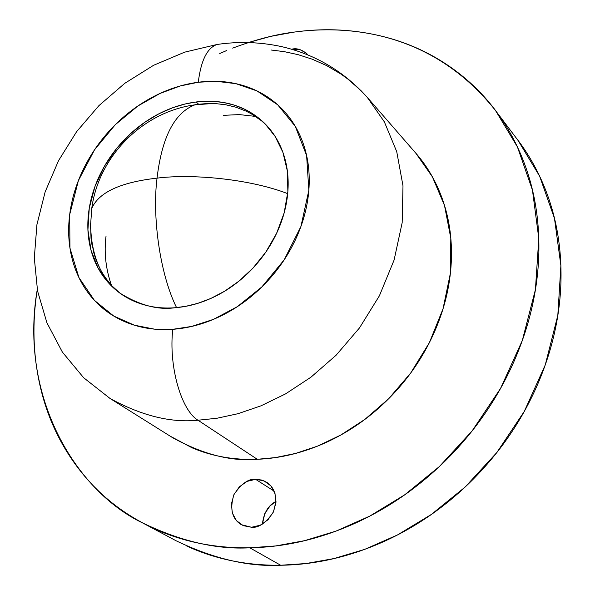 <?xml version="1.0" encoding="UTF-8"?>
<svg xmlns="http://www.w3.org/2000/svg" width="595" height="595" viewBox="0 0 595 595"><rect width="100%" height="100%" fill="white"/><g stroke="black" fill="none" stroke-linecap="round" stroke-linejoin="round"><path stroke-width="0.89" d="M223.512 115.341L239.339 114.59L255.5 116.404M111.332 284.983C105.702 268.598 103.939 252.265 106.059 235.984M91.147 213.263L91.734 208.547C98.592 192.43 120.361 182.293 157.043 178.136C161.892 137.177 174.506 112.745 194.877 104.839L200.017 104.185L194.877 104.839C174.506 112.745 161.892 137.177 157.043 178.136C152.208 215.323 159.415 272.912 176.551 307.608C159.415 272.912 152.208 215.323 157.043 178.136C192.735 173.599 250.599 179.184 287.69 193.65C250.599 179.184 192.735 173.599 157.043 178.136C120.361 182.293 98.592 192.43 91.734 208.547L91.147 213.263M255.597 479.317L274.154 491.143L255.597 479.317L263.942 480.827L270.755 485.758L274.979 493.374L275.946 502.522L273.484 511.804L267.973 519.785L260.253 525.214L251.529 527.259L241.287 524.671C231.998 518.877 229.544 508.859 233.939 494.616C241.317 483.676 248.532 478.573 255.597 479.317L261.674 480.031L266.753 482.307C275.76 488.54 277.88 498.632 273.112 512.578C265.638 523.169 258.446 528.062 251.529 527.259L243.154 525.623L236.401 520.58L232.295 512.927L231.433 503.831L233.917 494.668L239.368 486.807L246.97 481.414L255.597 479.317M276.013 501.384C268.308 505.281 263.764 512.86 262.373 524.121L264.827 513.478L270.108 505.847L276.013 501.384M307.429 54.324L307.258 54.123C301.948 49.616 296.898 47.942 292.093 49.117L299.85 49.578L306.194 53.052L307.898 54.881M266.077 124.846L261.302 120.636L251.283 113.823L246.151 111.168L235.88 107.204L225.817 104.794L216.186 103.664L207.097 103.56L198.618 104.251L196.246 101.968L204.888 101.269L214.17 101.395L224.017 102.593L234.289 105.129L244.761 109.309L249.982 112.105L260.134 119.268L264.954 123.693L275.15 136.463L282.923 152.417L287.378 171.107L287.861 191.642L284.172 212.824L276.593 233.344L265.868 252.035L252.972 268.1L238.93 281.16L224.635 291.2L210.749 298.474L197.711 303.368L185.766 306.321L175.004 307.741C161.565 308.745 149.055 307.035 137.475 302.617C125.917 298.177 116.144 291.453 108.149 282.454C100.176 273.44 94.516 262.886 91.169 250.8C87.844 238.714 86.996 225.996 88.625 212.66C90.269 199.332 94.226 186.324 100.488 173.636C106.765 160.962 114.887 149.479 124.868 139.193C134.857 128.914 146.006 120.554 158.322 114.099C170.653 107.658 183.29 103.619 196.246 101.968C209.209 100.339 221.548 101.291 233.277 104.817C245.014 108.372 255.225 114.322 263.92 122.682C272.614 131.064 279.055 141.283 283.25 153.346C287.422 165.432 288.939 178.44 287.801 192.386C286.634 206.346 282.848 220.113 276.43 233.686C269.989 247.252 261.421 259.502 250.74 270.435C240.03 281.346 228.101 290.04 214.929 296.518C201.764 302.959 188.451 306.7 175.004 307.741C158.054 310.174 139.721 305.324 119.997 293.186L108.03 282.32L98.019 267.929L91.013 250.235L87.926 229.96L89.25 208.287L94.925 186.644L104.356 166.392L116.546 148.586L130.379 133.838L144.816 122.273L159.058 113.719L172.565 107.792L185 104.021L196.246 101.968L198.618 104.251L191.865 105.322M90.514 223.832C91.161 256.333 101.433 279.762 121.313 294.123M414.499 151.68C425.611 164.012 434.372 178.374 440.791 194.758C448.928 215.606 452.416 238.156 451.255 262.41C450.036 286.693 444.078 310.649 433.398 334.278C422.643 357.9 408.006 379.112 389.487 397.906C370.923 416.649 350.12 431.353 327.079 442.018C304.038 452.602 280.773 458.358 257.293 459.288L197.986 420.226C181.073 410.148 168.556 365.918 172.773 329.31L154.35 329.124L134.321 325.182L113.734 316.042L94.397 300.349L78.882 277.463L69.957 248.078L69.682 214.594L78.384 180.635L94.516 149.836L115.304 124.675L137.862 106.014L159.981 93.46L180.315 85.948L198.284 82.244C182.791 84.289 167.693 89.176 152.989 96.903C138.3 104.638 124.995 114.642 113.087 126.913C101.187 139.185 91.481 152.885 83.969 167.998C76.465 183.134 71.705 198.663 69.682 214.594C67.666 230.533 68.611 245.757 72.508 260.268C76.435 274.778 83.136 287.482 92.619 298.378C102.132 309.266 113.816 317.433 127.665 322.869C141.55 328.284 156.589 330.433 172.773 329.31C188.987 328.142 205.044 323.695 220.968 315.96C236.877 308.18 251.313 297.708 264.254 284.529C277.173 271.32 287.511 256.512 295.269 240.112C302.981 223.698 307.511 207.082 308.85 190.244C310.144 173.428 308.232 157.772 303.115 143.261C297.969 128.795 290.144 116.561 279.62 106.579C269.096 96.621 256.787 89.57 242.686 85.405C228.584 81.27 213.784 80.213 198.284 82.244C200.939 60.571 207.149 48.002 216.907 44.528C207.149 48.002 200.939 60.571 198.284 82.244L216.111 81.292L235.955 83.672L257.025 90.946L277.664 104.772L295.276 126.341L306.611 155.548L308.85 190.244L300.929 226.472L284.217 259.784L261.859 286.924L237.353 306.648L213.427 319.374L191.687 326.432L172.773 329.31C168.556 365.918 181.073 410.148 197.986 420.226L216.952 418.255L238.007 413.696L261.004 405.827L285.555 393.89L310.962 377.178L336.108 355.215L359.499 327.904L379.409 295.774L394.091 260.075L402.175 222.679L402.994 185.819L396.731 151.658L384.363 121.878L367.353 97.461L384.363 121.878L396.731 151.658L402.994 185.819L402.175 222.679L394.091 260.075L379.409 295.774L359.499 327.904L336.108 355.215L310.962 377.178L285.555 393.89L261.004 405.827L238.007 413.696L216.952 418.255L197.986 420.226L257.293 459.288L275.433 457.585L295.522 453.442L317.425 446.168L340.771 435.049L364.854 419.408L388.639 398.762L410.691 373.02L429.367 342.653L443.03 308.82L450.385 273.284L450.809 238.141L444.495 205.454L432.379 176.841L415.868 153.257L367.353 97.461C343.895 71.37 315.305 54.42 281.591 46.618C260.327 42.022 238.863 41.293 217.197 44.447L184.666 52.159L153.607 65.286L124.786 83.315L98.904 105.657L76.614 131.681L58.518 160.687L45.131 191.94L36.927 224.65L34.302 257.985L37.567 291.044L46.931 322.81L62.393 352.121L83.642 377.721L109.971 398.419C141.484 415.704 170.825 422.978 197.986 420.226C170.825 422.978 141.484 415.704 109.971 398.419L172.624 437.689C203.096 454.461 231.321 461.661 257.293 459.288C233.857 460.151 212.118 456.328 192.088 447.819L170.103 436.113M271.008 49.995L284.343 51.668L298.162 54.673L312.323 59.232L326.61 65.584L340.779 73.951L347.718 78.957L361.053 90.693L367.353 97.461M232.682 48.128C254.898 39.806 275.18 34.488 293.528 32.175C345.844 24.923 431.829 30.189 495.531 110.551L517.412 146.906L532.451 190.088L538.802 238.476L535.418 289.616L522.291 340.563L500.551 388.423L472.132 430.892L439.385 466.547L404.6 494.884L369.688 516.148L336.049 531.09L304.58 540.677L275.768 545.935L249.788 547.802L280.654 565.25L306.009 563.539L334.093 558.541L364.728 549.356L397.445 534.972L431.36 514.444L465.112 487.06L496.825 452.542L524.299 411.376L545.258 364.921L557.812 315.402L560.892 265.615L554.481 218.41L539.635 176.194L518.133 140.554L498.327 114.262M291.632 454.431L289.386 454.543M515.478 137.036C526.627 151.137 535.909 166.95 543.339 184.472C555.968 214.274 561.836 246.754 560.944 281.911C559.94 317.142 551.863 352.002 536.712 386.482C521.436 420.955 500.298 451.828 473.315 479.087C446.25 506.256 415.875 527.319 382.191 542.29C348.521 557.128 314.673 564.781 280.654 565.25C246.717 565.622 215.464 559.24 186.889 546.106M144.414 523.883L175.934 540.684C213.501 558.757 248.405 566.946 280.654 565.25L249.788 547.802C216.736 549.676 181.073 541.413 142.785 523.02C76.77 491.701 18.661 397.787 37.269 289.453M219.733 53.52L226.479 50.62M37.269 289.445L36.25 296.555C31.996 328.834 33.647 360.168 41.204 390.551C48.79 420.985 62.207 448.236 81.448 472.296C100.771 496.386 124.935 515.136 153.956 528.531C183.074 541.904 215.018 548.322 249.788 547.802C284.641 547.177 319.374 539.159 354.003 523.749C388.639 508.197 419.921 486.39 447.856 458.314C475.703 430.133 497.554 398.286 513.418 362.764C529.141 327.235 537.597 291.386 538.787 255.203C539.866 219.109 533.99 185.826 521.175 155.369C508.309 125.024 490.064 99.715 466.435 79.462C442.829 59.292 416.031 45.242 386.043 37.306C356.115 29.415 325.272 27.705 293.528 32.175L270.688 36.377L248.301 42.543M110.767 284.358C102.801 275.359 97.149 264.82 93.802 252.756L91.02 238.357L90.522 223.393M191.53 105.382L195.688 104.66M307.258 54.123L307.89 54.881M91.913 244.448L90.5 226.509L91.734 208.547C98.569 156.247 142.636 111.949 194.877 104.839L212.445 103.515M121.432 294.228L119.997 293.186"/></g></svg>
